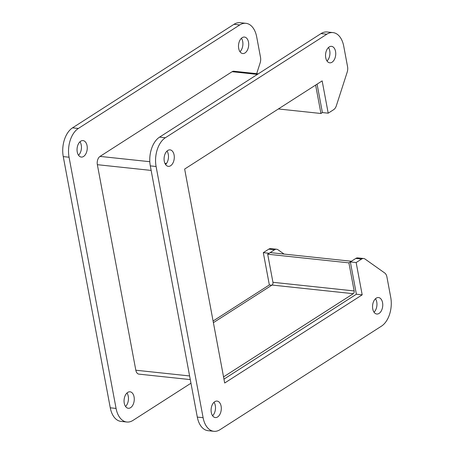 <?xml version="1.0" encoding="UTF-8"?>
<svg xmlns="http://www.w3.org/2000/svg" width="454" height="454" viewBox="0 0 454 454"><rect width="100%" height="100%" fill="white"/><g stroke="black" fill="none" stroke-linecap="round" stroke-linejoin="round"><path stroke-width="0.68" d="M256.669 73.662L260.131 62.936A7.372 4.5 96.1 0 0 260.511 57.318L256.692 36.905A22.11 13.507 96.1 0 0 245.937 23.319A22.11 13.507 96.1 0 0 239.786 24.93L78.338 128.459A22.11 13.507 96.1 0 0 69.059 157.22L116.071 408.43A22.11 13.507 96.1 0 0 126.825 422.021A22.11 13.507 96.1 0 0 132.977 420.404L190.969 383.216M284.091 254.081L278.018 249.779A7.372 4.5 96.1 0 0 276.611 249.235A7.372 4.5 96.1 0 0 274.562 249.768L269.114 253.292M83.576 156.46A8.285 5.062 -83.9 0 1 81.272 157.067A8.285 5.062 -83.9 0 1 77.118 148.293A8.285 5.062 -83.9 0 1 83.025 140.592A8.285 5.062 -83.9 0 1 87.253 147.488A8.285 5.062 -83.9 0 1 83.576 156.46M245.029 52.931A8.285 5.062 -83.9 0 1 242.725 53.538A8.285 5.062 -83.9 0 1 238.566 44.764A8.285 5.062 -83.9 0 1 244.479 37.063A8.285 5.062 -83.9 0 1 248.701 43.964A8.285 5.062 -83.9 0 1 245.029 52.931M130.593 407.669A8.285 5.062 -83.9 0 1 128.283 408.277A8.285 5.062 -83.9 0 1 124.129 399.503A8.285 5.062 -83.9 0 1 130.037 391.802A8.285 5.062 -83.9 0 1 134.265 398.697A8.285 5.062 -83.9 0 1 130.593 407.669M245.937 23.319L240.138 22.7A22.11 13.507 96.1 0 0 233.986 24.317L72.538 127.841A22.11 13.507 96.1 0 0 63.259 156.602L110.271 407.811A22.11 13.507 96.1 0 0 121.019 421.403L126.825 422.021M271.815 285.203L269.353 284.942L213.085 321.018M269.108 253.27L263.309 252.651L269.353 284.942M276.611 249.235L270.811 248.616A7.372 4.5 96.1 0 0 268.762 249.155L263.309 252.651M78.531 155.251A8.285 5.062 96.1 0 0 79.966 141.79M239.984 51.722A8.285 5.062 96.1 0 0 241.414 38.261M125.548 406.461A8.285 5.062 96.1 0 0 126.978 392.999M326.829 34.215L165.375 137.738A22.11 13.507 96.1 0 0 156.097 166.499L203.108 417.708A22.11 13.507 96.1 0 0 213.862 431.3A22.11 13.507 96.1 0 0 220.014 429.683L381.462 326.159A22.11 13.507 96.1 0 0 390.741 297.398L386.921 276.985A7.372 4.5 96.1 0 0 384.748 273.007L365.061 259.058A7.372 4.5 96.1 0 0 363.654 258.513A7.372 4.5 96.1 0 0 361.6 259.052L356.146 262.548L362.19 294.839L224.69 383.006L184.647 169.058L322.153 80.886L328.197 113.177L333.65 109.681A7.372 4.5 96.1 0 0 336.363 105.714L347.168 72.214A7.372 4.5 96.1 0 0 347.548 66.596L343.729 46.189A22.11 13.507 96.1 0 0 332.981 32.597A22.11 13.507 96.1 0 0 326.829 34.215L321.023 33.596L159.575 137.119A22.11 13.507 96.1 0 0 150.297 165.886L197.308 417.095A22.11 13.507 96.1 0 0 208.063 430.681L213.862 431.3M170.619 165.738A8.285 5.062 -83.9 0 1 168.309 166.346A8.285 5.062 -83.9 0 1 164.155 157.572A8.285 5.062 -83.9 0 1 170.063 149.871A8.285 5.062 -83.9 0 1 174.291 156.766A8.285 5.062 -83.9 0 1 170.619 165.738M332.067 62.209A8.285 5.062 -83.9 0 1 329.763 62.817A8.285 5.062 -83.9 0 1 325.603 54.043A8.285 5.062 -83.9 0 1 331.516 46.342A8.285 5.062 -83.9 0 1 335.739 53.243A8.285 5.062 -83.9 0 1 332.067 62.209M217.631 416.948A8.285 5.062 -83.9 0 1 215.327 417.555A8.285 5.062 -83.9 0 1 211.167 408.782A8.285 5.062 -83.9 0 1 217.08 401.081A8.285 5.062 -83.9 0 1 221.302 407.976A8.285 5.062 -83.9 0 1 217.631 416.948M379.079 313.419A8.285 5.062 -83.9 0 1 376.775 314.026A8.285 5.062 -83.9 0 1 372.62 305.253A8.285 5.062 -83.9 0 1 378.528 297.552A8.285 5.062 -83.9 0 1 382.75 304.452A8.285 5.062 -83.9 0 1 379.079 313.419M332.981 32.597L327.175 31.979A22.11 13.507 96.1 0 0 321.023 33.596M328.197 113.177L322.391 112.564L320.944 113.489L315.689 85.409A2.122 1.3 -83.9 0 0 315.609 85.085M317.074 84.143L322.391 112.564M362.19 294.839L356.39 294.22L223.964 379.135M356.146 262.548L350.346 261.93L356.39 294.22M363.654 258.513L357.848 257.895A7.372 4.5 96.1 0 0 355.8 258.434L350.346 261.93M165.574 164.53A8.285 5.062 96.1 0 0 167.004 151.069M327.022 61.001A8.285 5.062 96.1 0 0 328.452 47.539M212.586 415.739A8.285 5.062 96.1 0 0 214.016 402.278M374.034 312.21A8.285 5.062 96.1 0 0 375.469 298.749M257.395 74.394L232.119 71.704L100.028 156.403A6.367 3.893 96.1 0 0 97.355 164.689L151.142 170.415M213.397 322.663L272.048 285.055A2.122 1.3 96.1 0 0 272.939 282.292L267.684 254.212L270.198 252.6L351.413 261.249L348.899 262.86L354.154 290.94A2.122 1.3 -83.9 0 1 353.263 293.698L223.544 376.882M190.294 379.601L138.918 374.13A6.367 3.893 -83.9 0 1 135.82 370.22L97.355 164.689M232.119 71.704A6.367 3.893 -83.9 0 1 233.889 71.238L258.275 73.832M267.684 254.212L348.899 262.86M320.944 113.489L278.376 108.96M78.338 128.459L72.538 127.841M63.259 156.602L69.059 157.22M239.786 24.93L233.986 24.317M274.562 249.768L268.762 249.155M116.071 408.43L110.271 407.811M165.375 137.738L159.575 137.119M150.297 165.886L156.097 166.499M361.6 259.052L355.8 258.434M203.108 417.708L197.308 417.095M100.028 156.403L149.803 161.703M164.898 163.309L166.482 163.48M135.82 370.22L189.607 375.946M354.154 290.94L272.939 282.292M272.048 285.055L353.263 293.698M315.184 85.358L315.689 85.409"/></g></svg>
